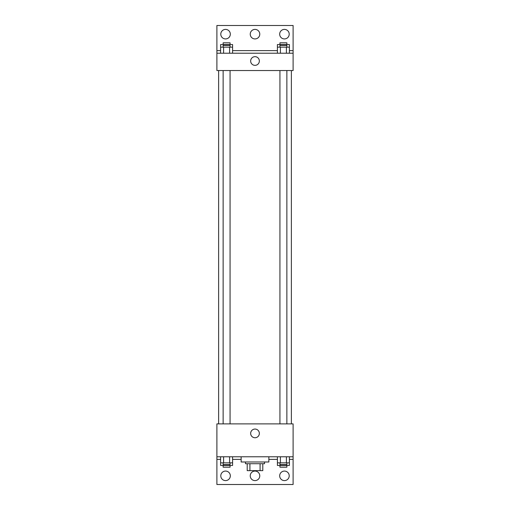 <?xml version="1.0" encoding="UTF-8"?>
<svg xmlns="http://www.w3.org/2000/svg" width="510" height="510" viewBox="0 0 510 510"><rect width="100%" height="100%" fill="white"/><g stroke="black" fill="none" stroke-linecap="round" stroke-linejoin="round"><path stroke-width="0.76" d="M260.081 463.717L260.081 470.641L247.203 470.641L247.203 463.717M260.081 470.641L262.797 470.641L262.797 463.717L262.797 470.641M264.524 461.983L264.524 463.717L245.476 463.717L245.476 461.983M249.919 463.717L249.919 470.641M241.141 456.788L241.141 461.983L268.859 461.983L268.859 456.788M216.897 456.788L216.897 423.88L293.103 423.88L293.103 456.788L216.897 456.788L216.897 484.5L293.103 484.5L293.103 459.382L289.406 459.382M293.103 456.788L293.103 459.382M250.659 433.404A4.341 4.341 0 0 1 257.174 429.643A4.341 4.341 0 0 1 257.174 437.166A4.341 4.341 0 0 1 250.659 433.404M277.408 459.382L268.859 459.382M241.141 459.382L232.592 459.382M220.594 459.382L216.897 459.382M279.684 475.843A4.762 4.762 0 0 1 286.824 471.712A4.762 4.762 0 0 1 286.824 479.967A4.762 4.762 0 0 1 279.684 475.843M220.792 475.843A4.762 4.762 0 0 1 227.938 471.712A4.762 4.762 0 0 1 227.938 479.967A4.762 4.762 0 0 1 220.792 475.843M250.238 475.843A4.762 4.762 0 0 1 257.384 471.712A4.762 4.762 0 0 1 257.384 479.967A4.762 4.762 0 0 1 250.238 475.843M291.376 70.533L291.376 423.88M286.869 423.88L286.869 70.533M230.061 70.533L230.061 423.88M293.103 70.533L216.897 70.533L216.897 25.5L293.103 25.5L293.103 70.533M293.103 53.212L216.897 53.212M250.659 61.009A4.341 4.341 0 0 1 257.174 57.247A4.341 4.341 0 0 1 257.174 64.77A4.341 4.341 0 0 1 250.659 61.009M216.897 50.617L220.594 50.617M232.592 50.617L277.408 50.617M289.406 50.617L293.103 50.617M250.238 34.157A4.762 4.762 0 0 1 257.384 30.033A4.762 4.762 0 0 1 257.384 38.288A4.762 4.762 0 0 1 250.238 34.157M230.316 34.157A4.762 4.762 0 0 1 223.176 38.288A4.762 4.762 0 0 1 223.176 30.033A4.762 4.762 0 0 1 230.316 34.157M289.208 34.157A4.762 4.762 0 0 1 282.062 38.288A4.762 4.762 0 0 1 282.062 30.033A4.762 4.762 0 0 1 289.208 34.157M277.408 47.149L277.408 44.555L289.406 44.555L289.406 47.149L277.408 47.149L277.408 53.212M289.406 47.149L289.406 53.212M286.403 47.149L286.403 53.212M280.404 47.149L280.404 53.212M279.939 47.149L279.939 45.422L286.869 45.422L286.869 47.149M220.594 47.149L220.594 44.555L232.592 44.555L232.592 47.149L220.594 47.149L220.594 53.212M232.592 47.149L232.592 53.212M229.596 47.149L229.596 53.212M223.597 47.149L223.597 53.212M223.131 47.149L223.131 45.422L230.061 45.422L230.061 47.149M286.403 44.555L286.403 45.422M280.404 44.555L280.404 45.422M279.939 44.555L279.939 42.821L286.869 42.821L286.869 44.555M229.596 44.555L229.596 45.422M223.597 44.555L223.597 45.422M223.131 44.555L223.131 42.821L230.061 42.821L230.061 44.555M289.406 462.85L277.408 462.85L277.408 465.445L289.406 465.445L289.406 456.788M277.408 456.788L277.408 462.85M286.403 456.788L286.403 462.85M280.404 456.788L280.404 462.85M286.869 462.85L286.869 464.578L279.939 464.578L279.939 462.85M232.592 462.85L220.594 462.85L220.594 465.445L232.592 465.445L232.592 456.788M220.594 456.788L220.594 462.85M229.596 456.788L229.596 462.85M223.597 456.788L223.597 462.85M230.061 462.85L230.061 464.578L223.131 464.578L223.131 462.85M286.403 464.578L286.403 465.445M280.404 464.578L280.404 465.445M286.869 465.445L286.869 467.179L279.939 467.179L279.939 465.445M229.596 464.578L229.596 465.445M223.597 464.578L223.597 465.445M230.061 465.445L230.061 467.179L223.131 467.179L223.131 465.445M218.624 70.533L218.624 423.88M279.939 423.88L279.939 70.533M223.131 70.533L223.131 423.88"/></g></svg>
